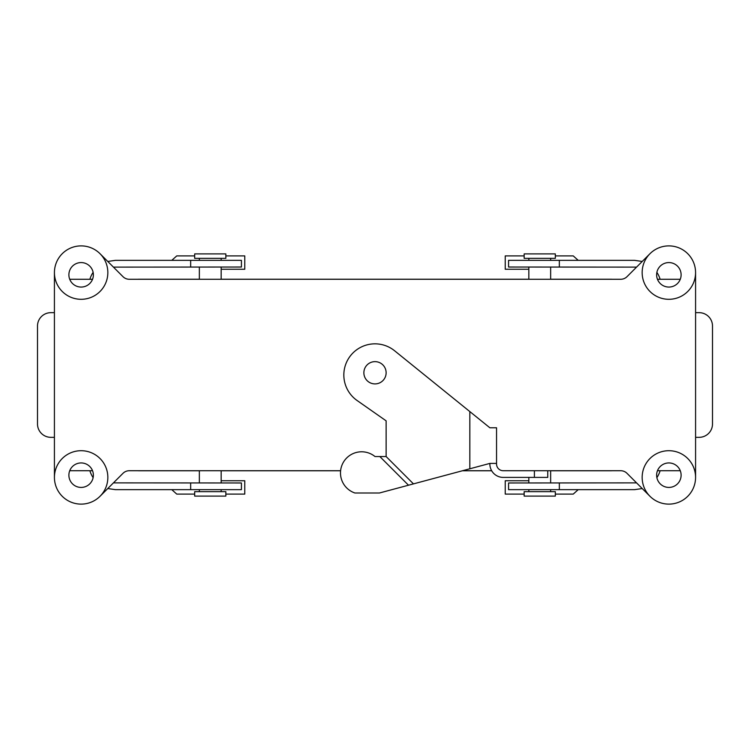 <?xml version="1.0" encoding="UTF-8"?>
<svg xmlns="http://www.w3.org/2000/svg" width="750" height="750" viewBox="0 0 750 750"><rect width="100%" height="100%" fill="white"/><g stroke="black" fill="none" stroke-linecap="round" stroke-linejoin="round"><path stroke-width="1.12" d="M386.128 456.544L413.466 483.881L489.872 463.406L489.872 464.053A13.359 13.359 0 0 0 503.231 477.403L547.753 477.403L547.753 470.728L620.719 470.728A8.906 8.906 0 0 1 627.019 473.334L649.978 496.294L627.019 473.334A8.906 8.906 0 0 0 620.719 470.728L503.231 470.728A6.675 6.675 0 0 1 496.556 464.053L496.556 427.781L489.872 427.781L394.594 350.766A31.172 31.172 0 0 0 350.1 356.25A31.172 31.172 0 0 0 357.122 400.528L386.128 420.844L386.128 456.544L375 456.544A21.15 21.15 0 0 0 343.116 462.731A21.15 21.15 0 0 0 354.919 492.994L379.453 492.994L408.497 485.212L379.838 456.544M491.663 470.728L462.534 470.728L491.663 470.728M340.613 470.728L129.281 470.728A8.906 8.906 0 0 0 122.981 473.334L100.022 496.294L122.981 473.334A8.906 8.906 0 0 1 129.281 470.728L340.613 470.728M610.988 470.775L550.65 470.775L610.988 470.775A31.209 31.209 0 0 0 612.647 470.728A31.209 31.209 0 0 1 610.988 470.775M491.691 470.775L462.375 470.775L491.691 470.775M340.603 470.775L221.166 470.775L340.603 470.775M199.35 470.775L139.012 470.775A31.209 31.209 0 0 1 137.353 470.728A31.209 31.209 0 0 0 139.012 470.775L199.35 470.775M610.988 279.225A31.209 31.209 0 0 1 612.647 279.272A31.209 31.209 0 0 0 610.988 279.225L550.65 279.225L610.988 279.225M139.012 279.225L199.35 279.225L139.012 279.225A31.209 31.209 0 0 0 137.353 279.272A31.209 31.209 0 0 1 139.012 279.225M221.166 279.225L528.834 279.225L221.166 279.225M656.625 475.181A12.244 12.244 0 0 1 674.991 464.578A12.244 12.244 0 0 1 674.991 485.784A12.244 12.244 0 0 1 656.625 475.181A12.244 12.244 0 0 1 674.991 464.578A12.244 12.244 0 0 1 674.991 485.784A12.244 12.244 0 0 1 656.625 475.181M695.578 272.597L695.578 477.403L695.578 272.597M54.422 477.403L54.422 272.597L54.422 477.403M656.625 274.819A12.244 12.244 0 0 0 674.991 285.422A12.244 12.244 0 0 0 674.991 264.216A12.244 12.244 0 0 0 656.625 274.819A12.244 12.244 0 0 0 674.991 285.422A12.244 12.244 0 0 0 674.991 264.216A12.244 12.244 0 0 0 656.625 274.819M627.019 276.666L649.978 253.706L627.019 276.666A8.906 8.906 0 0 1 620.719 279.272L129.281 279.272A8.906 8.906 0 0 1 122.981 276.666L100.022 253.706L122.981 276.666A8.906 8.906 0 0 0 129.281 279.272L620.719 279.272A8.906 8.906 0 0 0 627.019 276.666M81.131 504.122A26.719 26.719 0 0 1 58.003 464.053A26.719 26.719 0 0 1 104.269 464.053A26.719 26.719 0 0 1 81.131 504.122A26.719 26.719 0 0 1 58.003 464.053A26.719 26.719 0 0 1 104.269 464.053A26.719 26.719 0 0 1 81.131 504.122M668.869 504.122A26.719 26.719 0 0 1 645.731 464.053A26.719 26.719 0 0 1 691.997 464.053A26.719 26.719 0 0 1 668.869 504.122A26.719 26.719 0 0 1 645.731 464.053A26.719 26.719 0 0 1 691.997 464.053A26.719 26.719 0 0 1 668.869 504.122M668.869 299.306A26.719 26.719 0 0 1 645.731 259.237A26.719 26.719 0 0 1 691.997 259.237A26.719 26.719 0 0 1 668.869 299.306A26.719 26.719 0 0 1 645.731 259.237A26.719 26.719 0 0 1 691.997 259.237A26.719 26.719 0 0 1 668.869 299.306M81.131 299.306A26.719 26.719 0 0 1 58.003 259.237A26.719 26.719 0 0 1 104.269 259.237A26.719 26.719 0 0 1 81.131 299.306A26.719 26.719 0 0 1 58.003 259.237A26.719 26.719 0 0 1 104.269 259.237A26.719 26.719 0 0 1 81.131 299.306M93.375 274.819A12.244 12.244 0 0 1 75.009 285.422A12.244 12.244 0 0 1 75.009 264.216A12.244 12.244 0 0 1 93.375 274.819A12.244 12.244 0 0 1 75.009 285.422A12.244 12.244 0 0 1 75.009 264.216A12.244 12.244 0 0 1 93.375 274.819M93.375 475.181A12.244 12.244 0 0 0 75.009 464.578A12.244 12.244 0 0 0 75.009 485.784A12.244 12.244 0 0 0 93.375 475.181A12.244 12.244 0 0 0 75.009 464.578A12.244 12.244 0 0 0 75.009 485.784A12.244 12.244 0 0 0 93.375 475.181M225.844 496.106L194.672 496.106L194.672 491.653L225.844 491.653L194.672 491.653L194.672 496.106L225.844 496.106L225.844 491.653L225.844 496.106M221.166 491.653L221.166 489.656L221.166 491.653M221.166 482.972L221.166 470.728L221.166 482.972M524.156 491.653L555.328 491.653L555.328 496.106L524.156 496.106L555.328 496.106L555.328 491.653L524.156 491.653L524.156 496.106L524.156 491.653M528.834 477.403L528.834 482.972L528.834 477.403M528.834 489.656L528.834 491.653L528.834 489.656M225.844 258.347L194.672 258.347L194.672 253.894L225.844 253.894L194.672 253.894L194.672 258.347L225.844 258.347L225.844 253.894L225.844 258.347M221.166 279.272L221.166 267.028L221.166 279.272M221.166 260.344L221.166 258.347L221.166 260.344M524.156 253.894L555.328 253.894L555.328 258.347L524.156 258.347L555.328 258.347L555.328 253.894L524.156 253.894L524.156 258.347L524.156 253.894M528.834 258.347L528.834 260.344L528.834 258.347M528.834 267.028L528.834 279.272L528.834 267.028M113.447 482.878L241.425 482.972L241.425 489.656L115.416 489.656L107.784 488.541M171.788 489.656L176.756 494.1L194.672 494.1M225.844 494.1L244.762 494.1L244.762 480.75L221.166 480.75M225.844 255.9L244.762 255.9L244.762 269.25L221.166 269.25M89.869 470.728A26.719 26.719 0 0 0 93.122 477.656M54.422 312.666L50.859 312.666A13.359 13.359 0 0 0 37.5 326.025L37.5 423.975A13.359 13.359 0 0 0 50.859 437.334L54.422 437.334M89.869 279.272A26.719 26.719 0 0 1 93.122 272.344M113.447 267.122L241.425 267.028L241.425 260.344L115.416 260.344L107.784 261.459M171.788 260.344L176.756 255.9L194.672 255.9M636.553 267.122L508.575 267.028L508.575 260.344L634.584 260.344L642.216 261.459M578.212 260.344L573.244 255.9L555.328 255.9M524.156 255.9L505.237 255.9L505.237 269.25L528.834 269.25M524.156 494.1L505.237 494.1L505.237 480.75L528.834 480.75M660.131 279.272A26.719 26.719 0 0 0 656.878 272.344M695.578 437.334L699.141 437.334A13.359 13.359 0 0 0 712.5 423.975L712.5 326.025A13.359 13.359 0 0 0 699.141 312.666L695.578 312.666M660.131 470.728A26.719 26.719 0 0 1 656.878 477.656M636.553 482.878L508.575 482.972L508.575 489.656L634.584 489.656L642.216 488.541M578.212 489.656L573.244 494.1L555.328 494.1M547.753 477.403L547.753 470.728M375 361.641A11.128 11.128 0 0 1 386.128 372.778A11.128 11.128 0 0 1 375 383.906A11.128 11.128 0 0 1 363.872 372.778A11.128 11.128 0 0 1 375 361.641M489.872 463.406L496.556 463.406M413.466 483.881L408.497 485.212M190.659 482.972L190.659 489.656M190.659 267.028L190.659 260.344M559.341 267.028L559.341 260.344M559.341 482.972L559.341 489.656M469.838 468.769L469.838 411.591M534.403 477.403L534.403 470.728M680.269 279.272L657.459 279.272L680.269 279.272M680.269 470.728L657.459 470.728L680.269 470.728M69.731 470.728L92.541 470.728L69.731 470.728M69.731 279.272L92.541 279.272L69.731 279.272M199.35 491.653L199.35 489.656L199.35 491.653M199.35 482.972L199.35 470.728L199.35 482.972M550.65 470.728L550.65 482.972L550.65 470.728M550.65 489.656L550.65 491.653L550.65 489.656M199.35 279.272L199.35 267.028L199.35 279.272M199.35 260.344L199.35 258.347L199.35 260.344M550.65 258.347L550.65 260.344L550.65 258.347M550.65 267.028L550.65 279.272L550.65 267.028"/></g></svg>
